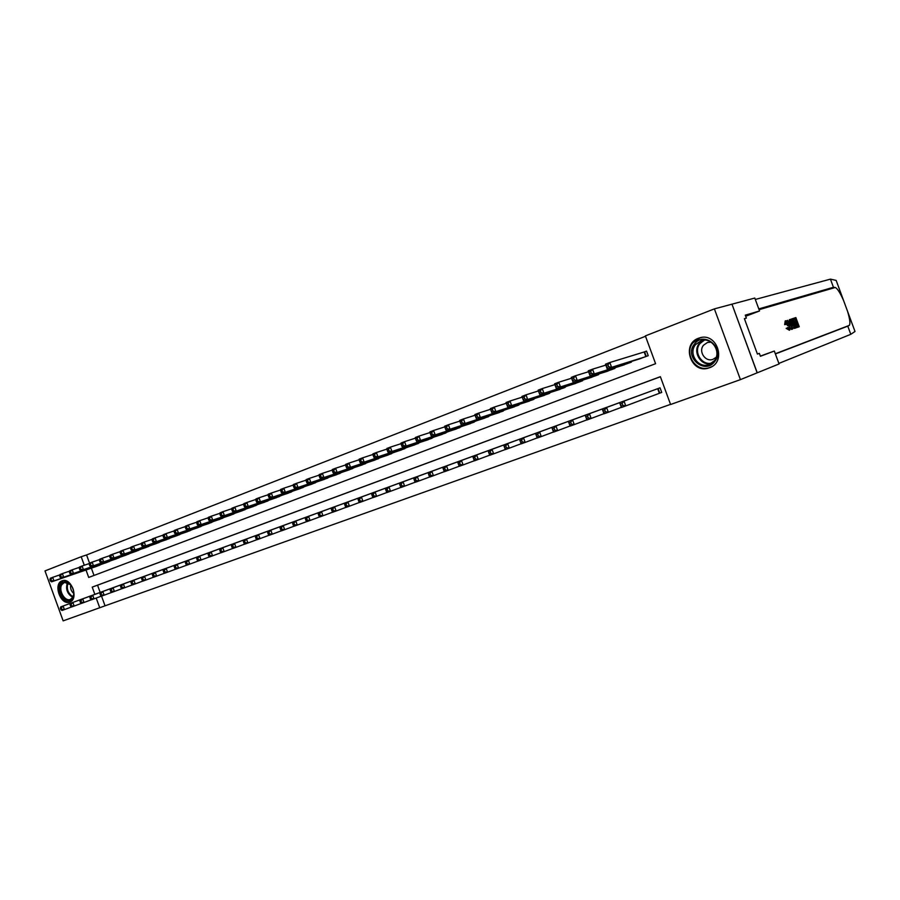 <?xml version="1.0" encoding="UTF-8"?>
<svg xmlns="http://www.w3.org/2000/svg" width="900" height="900" viewBox="0 0 900 900"><rect width="100%" height="100%" fill="white"/><g stroke="black" fill="none" stroke-linecap="round" stroke-linejoin="round"><path stroke-width="1.35" d="M62.089 580.837L62.336 580.748C71.392 577.192 79.121 599.254 69.795 602.055L69.66 602.1C60.626 605.7 52.83 583.796 62.089 580.837M698.501 338.254L699.424 337.939C716.985 331.751 727.11 362.171 709.357 367.785L708.851 367.954C691.324 374.411 680.794 344.216 698.501 338.254M744.446 318.803L746.359 318.071L744.401 318.668L757.429 354.071L759.352 353.351L760.433 356.276L774.315 351.034L779.074 363.949L757.249 372.803L731.97 304.166L757.159 372.836L740.43 379.631L670.59 404.505L660.364 376.684L92.228 587.115L94.86 594.371M101.509 596.081L105.041 605.824L670.534 404.359M105.041 605.824L63.135 620.865L45 570.904L81.191 556.74L84.285 565.245M658.755 393.514L661.725 392.434L660.038 387.832L649.879 391.556M660.386 376.751L97.549 585.191L100.17 592.414M643.174 394.02L633.161 397.665M626.546 400.095L616.691 403.684M610.178 406.08L600.457 409.613M594.034 411.952L584.471 415.451M578.149 417.757L568.721 421.211M562.489 423.484L553.207 426.881M547.065 429.131L537.908 432.473M531.855 434.678L522.832 437.974M516.87 440.156L507.971 443.407M502.088 445.545L493.324 448.751M487.53 450.877L478.89 454.039M473.164 456.12L464.647 459.236M459 461.295L450.608 464.366M445.05 466.414L436.759 469.429M431.269 471.431L423.101 474.412M417.69 476.392L409.624 479.34M404.291 481.286L396.338 484.2M391.072 486.113L383.231 488.993M378.034 490.882L370.294 493.718M365.164 495.596L357.525 498.375M352.463 500.22L344.925 502.976M339.93 504.799L332.494 507.521M327.577 509.332L320.231 512.01M315.371 513.788L308.115 516.431M303.311 518.186L296.156 520.796M291.42 522.54L284.355 525.116M279.675 526.826L272.7 529.369M268.076 531.056L261.191 533.576M256.635 535.252L249.829 537.727M245.317 539.37L238.601 541.834M234.157 543.465L227.52 545.884M223.121 547.481L216.574 549.877M212.231 551.464L205.763 553.837M201.465 555.401L195.075 557.741M190.834 559.283L184.523 561.589M180.338 563.119L174.094 565.403M169.965 566.921L163.789 569.171M159.705 570.656L153.607 572.884M149.569 574.358L143.55 576.562M139.556 578.025L133.605 580.196M129.656 581.636L123.772 583.785M119.88 585.214L114.064 587.34M110.205 588.746L104.456 590.85M645.514 336.274L86.569 554.951L89.584 563.265M91.361 568.159L94.005 575.449M638.055 359.359L648.225 355.691L646.538 351.101L643.579 352.226M631.226 361.507L631.44 362.104L621.428 365.726M614.7 367.841L614.914 368.415L605.048 371.993M598.421 374.085L598.624 374.636L588.915 378.157M582.39 380.228L582.592 380.756L573.019 384.233M566.595 386.28L557.359 390.218M551.036 392.254L541.924 396.124M535.691 398.126L526.714 401.94M520.582 403.92L511.729 407.666M505.676 409.624L496.957 413.314M490.995 415.249L482.389 418.882M476.516 420.795L468.022 424.373M462.24 426.262L453.87 429.784M448.155 431.662L439.909 435.127M434.272 436.973L426.139 440.392M420.581 442.215L412.549 445.579M407.081 447.39L399.15 450.697M393.761 452.486L385.942 455.749M380.621 457.515L372.904 460.733M367.65 462.476L360.034 465.649M354.859 467.381L347.344 470.498M342.236 472.207L334.822 475.29M329.771 476.978L322.459 480.015M317.475 481.68L310.252 484.673M305.348 486.326L298.204 489.274M293.366 490.905L286.312 493.819M281.531 495.439L274.579 498.308M269.854 499.905L262.991 502.74M258.322 504.315L251.539 507.116M246.938 508.669L240.244 511.425M235.699 512.966L229.084 515.689M224.595 517.219L218.059 519.908M213.626 521.415L207.169 524.07M202.792 525.555L196.414 528.176M192.094 529.65L185.794 532.238M181.519 533.689L175.297 536.243M171.079 537.683L164.925 540.214M160.763 541.631L154.676 544.129M150.559 545.535L144.551 547.988M140.49 549.382L134.55 551.812M130.534 553.196L124.661 555.592M120.69 556.954L114.885 559.327M110.959 560.678L105.221 563.017M101.34 564.356L95.67 566.674M731.88 304.2L714.386 308.88L740.43 379.631M86.569 554.951L81.191 556.74M86.006 569.993L88.706 577.44L655.594 363.701L645.367 335.891L714.386 308.88M96.199 598.05L99.754 607.826M97.549 585.191L92.228 587.115M606.915 367.402L608.659 366.739L607.95 364.804L606.206 365.479L607.252 369L605.486 364.185L609.84 362.509L611.606 367.335L607.252 369L641.059 358.425M646.582 351.236L609.84 362.509L607.95 364.804M645.266 356.816L611.606 367.335L608.659 366.739M605.486 364.185L606.206 365.479M652.837 390.465L619.627 402.683L624.004 401.085L625.781 405.9L661.725 392.411M622.834 405.349L625.781 405.9L621.394 407.498L619.627 402.683L621.079 405.979L622.834 405.349L622.125 403.414L620.37 404.055M622.125 403.414L624.004 401.085L657.067 388.924M621.079 405.979L621.394 407.498M694.451 344.048C704.25 330.311 725.636 348.806 714.634 361.642C704.621 375.188 683.685 356.771 694.451 344.048M714.24 360.866C721.879 352.181 711.923 336.746 701.235 340.65L695.554 344.576C687.994 353.351 698.051 368.707 708.784 364.657L714.24 360.866M711.124 342.18L707.524 342.439L703.53 345.206C698.164 351.394 705.262 362.228 712.845 359.392L716.197 357.3M701.933 337.421L700.043 337.86L692.955 342.754C683.584 353.655 696.094 372.69 709.403 367.65L711.72 366.66M60.829 584.359C63.09 581.051 66.049 580.815 69.683 583.661C72.911 586.946 74.25 590.85 73.71 595.373L72.81 597.938C68.288 606.69 55.811 592.492 60.829 584.359M72.9 597.24L73.879 593.561C71.145 591.232 70.11 588.319 70.774 584.798L64.44 582.39L61.807 584.674C58.23 590.321 64.789 601.762 70.312 599.479L72.9 597.24M63.09 580.567L59.94 583.357C55.519 590.366 63.652 604.553 70.492 601.717L70.582 601.695M793.496 319.59L794.936 319.106L795.78 322.358M795.814 323.539L795.42 322.481L796.995 321.952L795.825 318.78L794.059 319.354L793.665 318.296L795.859 317.576L799.234 326.734L797.13 327.465L796.748 326.407L798.424 325.822L797.377 323.01L795.06 323.82L796.196 323.449L797.524 326.137M797.13 327.465L799.234 326.734M794.194 327.6L793.35 327.904L794.171 328.365L796.489 327.69L794.194 327.6L792.326 323.978C791.28 321.165 791.145 319.466 791.91 318.881L793.091 318.488L796.489 327.69M785.801 324.236L785.914 320.704L785.205 320.974L784.643 324.664L786.352 324.394L784.643 324.664M786.026 322.346L787.489 325.688L788.704 325.226L786.352 321.772L786.352 324.394M787.264 327.971L786.15 328.387L789.457 330.277L787.264 327.971L786.15 328.387M847.541 311.276L855 331.47L850.793 334.316L847.778 326.149L849.296 325.373C850.477 323.82 849.893 319.118 847.541 311.276L843.604 300.589C840.127 292.714 837.337 288.349 835.222 287.505L833.445 287.291L758.79 308.914M789.75 327.037L791.516 329.434L792.686 329.017L787.556 320.299L789.424 322.897L790.729 322.459L790.481 319.343L792.686 329.017M790.02 319.489L789.345 319.748L789.581 322.841M787.556 320.299L787.039 321.154M833.445 287.291L830.43 279.135L755.314 299.452M850.793 334.316L778.871 363.409M775.384 353.947L847.778 326.149M843.604 300.589L836.156 280.406L830.43 279.135M746.359 318.071L745.279 315.157L759.555 310.961L754.796 298.058L731.97 304.166M774.315 351.034L760.365 356.096M745.695 316.271L759.555 310.961M759.352 353.351L757.429 354.06M787.601 327.544L789.12 329.175L788.704 325.226M785.914 320.704C786.96 320.659 788.029 322.11 789.131 325.08C790.144 327.881 790.268 329.614 789.491 330.266L789.457 330.277M791.629 326.25L790.988 323.572L789.952 323.921L791.212 326.396M792.202 329.186L791.516 329.434M790.988 323.572L789.964 323.955M793.058 319.691L791.966 320.782L792.765 323.854L794.498 326.97L795.668 326.779L793.058 319.691L792.214 320.006M792.011 318.848L791.325 319.095M792.326 323.978L791.595 324.248M794.88 328.106L794.171 328.365M792.169 320.051L794.734 327.037M793.665 318.296L793.102 318.51M794.059 319.354L793.485 319.567M795.825 318.78L794.936 319.106M795.42 322.481L794.666 322.762M797.377 323.01L796.196 323.449M796.748 326.407L796.095 326.644M589.624 374.04L591.345 373.376L590.636 371.464L588.926 372.127L590.006 375.604L588.251 370.834L592.538 369.18L594.293 373.961L590.006 375.604L624.386 364.793M605.824 365.108L592.538 369.18L590.636 371.464M628.526 363.206L594.293 373.961L591.345 373.376M588.251 370.834L588.926 372.127M572.614 380.565L574.301 379.924L573.604 378.022L571.916 378.675L573.03 382.106L571.286 377.381L575.505 375.75L577.249 380.498L573.03 382.106L607.961 371.07M588.577 371.723L575.505 375.75L573.604 378.022M612.045 369.506L577.249 380.498L574.301 379.924M571.286 377.381L571.916 378.675M555.874 387L557.539 386.359L556.841 384.469L555.176 385.11L556.312 388.507L554.591 383.816L558.743 382.219L560.464 386.921L556.312 388.507L591.784 377.246M571.601 378.225L558.743 382.219L556.841 384.469M595.8 375.705L560.464 386.921L557.539 386.359M554.591 383.816L555.176 385.11M539.392 393.322L541.024 392.692L540.337 390.825L538.706 391.455L539.865 394.808L538.155 390.15L542.239 388.575L543.949 393.244L539.865 394.808L575.842 383.332M554.895 384.626L542.239 388.575L540.337 390.825M579.803 381.825L543.949 393.244L541.024 392.692M538.155 390.15L538.706 391.455M636.064 396.596L602.269 409.027L606.577 407.452L608.344 412.234L621.337 407.351M605.408 411.683L608.344 412.234L604.024 413.798L602.269 409.027L603.675 412.312L605.408 411.683L604.699 409.77L602.977 410.4M604.699 409.77L606.577 407.452L640.238 395.077M603.675 412.312L604.024 413.798M619.549 402.626L585.191 415.26L589.433 413.707L591.176 418.455L603.967 413.662M588.251 417.926L591.176 418.455L586.935 419.996L585.191 415.26L586.553 418.534L588.251 417.926L587.554 416.025L585.855 416.644M587.554 416.025L589.433 413.707L623.655 401.13M586.553 418.534L586.935 419.996M603.281 408.577L568.384 421.402L572.558 419.884L574.29 424.586L586.879 419.861M571.365 424.058L574.29 424.586L570.105 426.105L568.384 421.402L569.689 424.665L571.365 424.058L570.679 422.179L569.002 422.786M570.679 422.179L572.558 419.884L607.331 407.093M569.689 424.665L570.105 426.105M587.25 414.428L551.835 427.455L555.941 425.947L557.663 430.616L570.06 425.981M554.749 430.099L557.663 430.616L553.545 432.113L551.835 427.455L553.095 430.706L554.749 430.099L554.062 428.231L552.409 428.827M554.062 428.231L555.941 425.947L591.244 412.976M553.095 430.706L553.545 432.113M523.159 399.544L524.767 398.925L524.092 397.08L522.484 397.699L523.665 401.017L521.966 396.394L525.994 394.841L527.692 399.476L523.665 401.017L560.137 389.329M538.447 390.938L525.994 394.841L524.092 397.08M564.041 387.844L527.692 399.476L524.767 398.925M521.966 396.394L522.484 397.699M571.466 420.199L535.545 433.406L539.595 431.921L541.294 436.556L553.5 431.989M538.38 436.05L541.294 436.556L537.233 438.03L535.545 433.406L536.76 436.646L538.38 436.05L537.705 434.194L536.085 434.79M537.705 434.194L539.595 431.921L575.392 418.77M536.76 436.646L537.233 438.03M506.509 403.841L507.184 405.686L508.77 405.067L508.095 403.234L506.509 403.841L506.036 402.536L509.996 401.006L511.684 405.608L507.724 407.126L544.669 395.246M522.248 397.147L509.996 401.006L508.095 403.234M548.516 393.772L511.684 405.608L508.77 405.067M507.724 407.126L507.184 405.686M555.908 425.891L519.502 439.267L523.485 437.805L525.173 442.406L537.188 437.906M522.27 441.911L525.173 442.406L521.179 443.858L520.673 442.496L522.27 441.911L521.595 440.066L519.998 440.651L520.673 442.496M521.595 440.066L523.485 437.805L559.778 424.474M519.998 440.651L519.502 439.267M490.781 409.894L491.445 411.716L493.009 411.12L492.345 409.298L490.781 409.894L490.343 408.589L494.246 407.081L495.923 411.649L492.019 413.145L529.414 401.062M506.306 403.267L494.246 407.081L492.345 409.298M533.205 399.623L495.923 411.649L493.009 411.12M492.019 413.145L491.445 411.716M540.574 431.494L503.696 445.039L507.623 443.599L509.299 448.166L521.134 443.745M506.407 447.683L509.299 448.166L505.373 449.595L504.832 448.256L506.407 447.683L505.733 445.849L504.169 446.423L504.832 448.256M505.733 445.849L507.623 443.599L544.387 430.099M504.169 446.423L503.696 445.039M475.29 415.856L475.954 417.668L477.495 417.082L476.831 415.26L475.29 415.856L474.885 414.54L478.733 413.066L480.386 417.589L476.55 419.062L514.384 406.811M490.579 409.298L478.733 413.066L476.831 415.26M518.119 405.382L480.386 417.589L477.495 417.082M476.55 419.062L475.954 417.668M525.454 437.017L488.137 450.72L492.007 449.314L493.673 453.836L505.327 449.483M490.781 453.364L493.673 453.836L489.803 455.243L489.229 453.926L490.781 453.364L490.118 451.541L488.565 452.115L489.229 453.926M490.118 451.541L492.007 449.314L529.211 435.634M488.565 452.115L488.137 450.72M460.035 421.729L460.688 423.529L462.206 422.944L461.554 421.144L460.035 421.729L459.664 420.412L463.455 418.95L465.098 423.45L461.306 424.901L499.567 412.47M475.099 415.238L463.455 418.95L461.554 421.144M503.257 411.064L465.098 423.45L462.206 422.944M461.306 424.901L460.688 423.529M510.559 442.451L472.815 456.322L476.629 454.928L478.271 459.428L489.746 455.141M475.391 458.955L478.271 459.428L474.457 460.811L473.861 459.506L475.391 458.955L474.728 457.155L473.209 457.706L473.861 459.506M474.728 457.155L476.629 454.928L514.26 441.101M473.209 457.706L472.815 456.322M445.005 427.511L445.657 429.3L447.154 428.726L446.501 426.938L445.005 427.511L444.668 426.195L448.402 424.755L450.034 429.221L446.299 430.65L484.965 418.039M459.855 421.088L448.402 424.755L446.501 426.938M488.599 416.655L450.034 429.221L447.154 428.726M446.299 430.65L445.657 429.3M495.877 447.817L457.718 461.835L461.475 460.463L463.106 464.929L474.412 460.71M460.238 464.468L463.106 464.929L459.349 466.29L458.73 465.019L460.238 464.468L459.574 462.679L458.077 463.23L458.73 465.019M459.574 462.679L461.475 460.463L499.522 446.49M458.077 463.23L457.718 461.835M430.2 433.215L430.841 434.981L432.315 434.419L431.662 432.641L430.2 433.215L429.896 431.887L433.564 430.481L435.195 434.902L431.516 436.309L470.565 423.54M444.836 426.859L433.564 430.481L431.662 432.641M474.154 422.179L435.195 434.902L432.315 434.419M431.516 436.309L430.841 434.981M481.399 453.116L442.845 467.269L446.535 465.919L448.166 470.351L459.304 466.2M445.298 469.901L448.166 470.351L444.465 471.701L443.812 470.441L445.298 469.901L444.645 468.124L443.171 468.664L443.812 470.441M444.645 468.124L446.535 465.919L484.999 451.8M443.171 468.664L442.845 467.269M415.609 438.829L416.25 440.584L417.701 440.032L417.06 438.266L415.609 438.829L415.339 437.501L418.961 436.106L420.57 440.505L416.947 441.9L456.379 428.963M430.043 432.54L418.961 436.106L417.06 438.266M459.9 427.613L420.57 440.505L417.701 440.032M416.947 441.9L416.25 440.584M467.123 458.325L428.186 472.624L431.831 471.296L433.44 475.695L444.409 471.6M430.582 475.245L433.44 475.695L429.795 477.022L429.12 475.785L430.582 475.245L429.941 473.49L428.479 474.019L429.12 475.785M429.941 473.49L431.831 471.296L470.678 457.031M428.479 474.019L428.186 472.624M401.231 444.364L401.873 446.108L403.301 445.556L402.66 443.812L401.231 444.364L400.995 443.036L404.561 441.664L406.159 446.029L402.581 447.39L442.373 434.306M415.463 438.142L404.561 441.664L402.66 443.812M445.86 432.979L406.159 446.029L403.301 445.556M402.581 447.39L401.873 446.108M453.049 463.466L413.741 477.9L417.33 476.595L418.928 480.96L429.739 476.933M416.081 480.521L418.928 480.96L415.339 482.265L414.641 481.05L416.081 480.521L415.44 478.777L414 479.295L414.641 481.05M415.44 478.777L417.33 476.595L456.548 462.195M414 479.295L413.741 477.9M387.056 449.809L387.697 451.541L389.104 451.001L388.463 449.269L387.056 449.809L386.854 448.493L390.364 447.131L391.95 451.463L388.429 452.812L428.569 439.582M401.108 443.655L390.364 447.131L388.463 449.269M432 438.277L391.95 451.463L389.104 451.001M388.429 452.812L387.697 451.541M439.166 468.54L399.51 483.109L403.043 481.815L404.629 486.146L415.282 482.175M401.794 485.719L404.629 486.146L401.085 487.44L400.376 486.236L401.794 485.719L401.152 483.986L399.735 484.504L400.376 486.236M401.152 483.986L403.043 481.815L442.62 467.28M399.735 484.504L399.51 483.109M373.095 455.186L373.725 456.907L375.109 456.379L374.479 454.657L373.095 455.186L372.915 453.859L376.38 452.531L377.955 456.829L374.49 458.156L414.956 444.78M386.944 449.089L376.38 452.531L374.479 454.657M418.343 443.486L377.955 456.829L375.109 456.379M374.49 458.156L373.725 456.907M425.475 473.546L385.481 488.228L388.969 486.956L390.544 491.265L401.04 487.35M387.709 490.838L390.544 491.265L387.045 492.525L386.314 491.344L387.709 490.838L387.079 489.116L385.684 489.623L386.314 491.344M387.079 489.116L388.969 486.956L428.884 472.298M385.684 489.623L385.481 488.228M359.325 460.485L359.955 462.195L361.316 461.666L360.697 459.956L359.325 460.485L359.179 459.157L362.599 457.841L364.151 462.116L360.731 463.421L401.524 449.91M372.994 454.455L362.599 457.841L360.697 459.956M404.865 448.639L364.151 462.116L361.316 461.666M360.731 463.421L359.955 462.195M411.975 478.485L371.644 493.29L375.086 492.03L376.65 496.305L387 492.446M373.826 495.889L376.65 496.305L373.207 497.554L372.442 496.384L373.826 495.889L373.196 494.179L371.824 494.674L372.442 496.384M373.196 494.179L375.086 492.03L415.327 477.248M371.824 494.674L371.644 493.29M345.757 465.705L346.376 467.404L347.726 466.886L347.108 465.188L345.757 465.705L345.634 464.377L348.998 463.084L350.55 467.325L347.186 468.619L388.282 454.973M359.246 459.731L348.998 463.084L347.108 465.188M391.567 453.713L350.55 467.325L347.726 466.886M347.186 468.619L346.376 467.404M398.655 483.345L358.009 498.262L361.406 497.025L362.947 501.277L373.151 497.475M360.135 500.861L362.947 501.277L359.561 502.504L358.774 501.356L360.135 500.861L359.516 499.162L358.155 499.657L358.774 501.356M359.516 499.162L361.406 497.025L401.963 482.141M358.155 499.657L358.009 498.262M332.381 470.858L332.989 472.545L334.327 472.027L333.709 470.34L332.381 470.858L332.28 469.53L335.599 468.248L337.14 472.466L333.821 473.738L375.21 459.968M345.69 464.94L335.599 468.248L333.709 470.34M378.461 458.719L337.14 472.466L334.327 472.027M333.821 473.738L332.989 472.545M385.504 488.149L344.565 503.179L347.906 501.952L349.447 506.171L359.505 502.425M346.646 505.766L349.447 506.171L346.106 507.386L345.308 506.261L346.646 505.766L346.027 504.079L344.689 504.574L345.308 506.261M346.027 504.079L347.906 501.952L388.777 486.956M344.689 504.574L344.565 503.179M319.185 475.931L319.793 477.608L321.109 477.101L320.49 475.425L319.185 475.931L319.118 474.604L322.391 473.344L323.921 477.529L320.636 478.777L362.317 464.895M332.325 470.081L322.391 473.344L320.49 475.425M365.524 463.669L323.921 477.529L321.109 477.101M320.636 478.777L319.793 477.608M372.544 492.885L331.312 508.016L334.609 506.812L336.139 510.998L346.05 507.319M333.338 510.604L336.139 510.998L332.843 512.201L332.021 511.088L333.338 510.604L332.73 508.928L331.402 509.411L332.021 511.088M332.73 508.928L334.609 506.812L375.761 491.715M331.402 509.411L331.312 508.016M306.18 480.938L306.776 482.603L308.07 482.108L307.463 480.442L306.18 480.938L306.135 479.61L309.364 478.373L310.871 482.524L307.642 483.761L349.582 469.755M319.14 475.144L309.364 478.373L307.463 480.442M352.755 468.54L310.871 482.524L308.07 482.108M307.642 483.761L306.776 482.603M359.741 497.565L318.24 512.798L321.491 511.605L323.01 515.767L332.786 512.134M320.22 515.374L323.01 515.767L319.759 516.949L318.915 515.846L320.22 515.374L319.613 513.709L318.308 514.192L318.915 515.846M319.613 513.709L321.491 511.605L362.925 496.395M318.308 514.192L318.24 512.798M293.344 485.876L293.951 487.53L295.223 487.035L294.615 485.381L293.344 485.876L293.321 484.549L296.505 483.322L298.012 487.451L294.829 488.666L337.027 474.548M306.146 480.139L296.505 483.322L294.615 485.381M340.155 473.355L298.012 487.451L295.223 487.035M294.829 488.666L293.951 487.53M347.119 502.178L305.348 517.511L308.554 516.341L310.061 520.47L319.702 516.881M307.282 520.087L310.061 520.47L306.855 521.629L306 520.549L307.282 520.087L306.675 518.434L305.392 518.895L306 520.549M306.675 518.434L308.554 516.341L350.257 501.03M305.392 518.895L305.348 517.511M280.688 490.748L281.284 492.39L282.544 491.906L281.947 490.264L280.688 490.748L280.699 489.42L283.838 488.205L285.334 492.311L282.184 493.515L324.641 479.284M293.332 485.066L283.838 488.205L281.947 490.264M327.724 478.103L285.334 492.311L282.544 491.906M282.184 493.515L281.284 492.39M334.665 506.734L292.635 522.158L295.796 520.999L297.293 525.094L306.799 521.561M294.514 524.722L297.293 525.094L294.131 526.241L293.254 525.184L294.514 524.722L293.918 523.08L292.657 523.541L293.254 525.184M293.918 523.08L295.796 520.999L337.759 505.598M292.657 523.541L292.635 522.158M268.211 495.551L268.796 497.183L270.045 496.699L269.449 495.079L268.211 495.551L268.234 494.224L271.339 493.031L272.812 497.104L269.719 498.285L312.412 483.952M280.688 489.926L271.339 493.031L269.449 495.079M315.45 482.794L272.812 497.104L270.045 496.699M269.719 498.285L268.796 497.183M322.358 511.223L280.091 526.736L283.207 525.6L284.692 529.673L294.075 526.185M281.925 529.301L284.692 529.673L281.576 530.798L280.676 529.751L281.925 529.301L281.329 527.67L280.08 528.131L280.676 529.751M281.329 527.67L283.207 525.6L325.418 510.109M280.08 528.131L280.091 526.736M255.893 500.287L256.477 501.907L257.704 501.435L257.119 499.815L255.893 500.287L255.938 498.96L258.998 497.779L260.471 501.829L257.411 502.999L300.33 488.565M268.222 494.719L258.998 497.779L257.119 499.815M303.334 487.418L260.471 501.829L257.704 501.435M257.411 502.999L256.477 501.907M310.219 515.655L267.716 531.259L270.799 530.134L272.273 534.173L281.52 530.741M269.505 533.812L272.273 534.173L269.19 535.298L268.279 534.262L269.505 533.812L268.92 532.192L267.683 532.642L268.279 534.262M268.92 532.192L270.799 530.134L313.245 514.553M267.683 532.642L267.716 531.259M243.743 504.968L244.328 506.576L245.542 506.104L244.946 504.506L243.743 504.968L243.821 503.64L246.836 502.481L248.299 506.486L245.273 507.645L288.416 493.11M255.926 499.455L246.836 502.481L244.946 504.506M291.386 491.985L248.299 506.486L245.542 506.104M245.273 507.645L244.328 506.576M298.238 520.043L255.51 535.714L258.548 534.611L260.01 538.627L269.134 535.241M257.254 538.267L260.01 538.627L256.972 539.73L256.039 538.717L257.254 538.267L256.669 536.659L255.454 537.109L256.039 538.717M256.669 536.659L258.548 534.611L301.219 518.951M255.454 537.109L255.51 535.714M231.761 509.58L232.335 511.178L233.528 510.716L232.942 509.119L231.761 509.58L231.851 508.252L234.821 507.105L236.284 511.099L233.303 512.235L276.649 497.61M243.787 504.124L234.821 507.105L232.942 509.119M279.574 496.496L236.284 511.099L233.528 510.716M233.303 512.235L232.335 511.178M286.414 524.363L243.461 540.124L246.454 539.021L247.916 543.015L256.916 539.674M245.171 542.666L247.916 543.015L244.912 544.106L243.968 543.105L245.171 542.666L244.586 541.069L243.394 541.507L243.968 543.105M244.586 541.069L246.454 539.021L289.35 523.283M243.394 541.507L243.461 540.124M219.926 514.136L220.5 515.711L221.681 515.261L221.107 513.675L219.926 514.136L220.039 512.809L222.975 511.673L224.426 515.632L221.479 516.757L265.039 502.043M231.817 508.725L222.975 511.673L221.107 513.675M267.93 500.94L224.426 515.632L221.681 515.261M221.479 516.757L220.5 515.711M274.725 528.626L231.57 544.466L234.529 543.386L235.98 547.346L244.868 544.05M233.246 546.998L235.98 547.346L233.021 548.426L232.054 547.436L233.246 546.998L232.661 545.411L231.48 545.85L232.054 547.436M232.661 545.411L234.529 543.386L277.639 527.569M231.48 545.85L231.57 544.466M208.26 518.625L208.834 520.2L209.993 519.75L209.419 518.175L208.26 518.625L208.395 517.298L211.286 516.184L212.726 520.121L209.824 521.224L253.564 506.43M220.005 513.27L211.286 516.184L209.419 518.175M256.421 505.339L212.726 520.121L209.993 519.75M209.824 521.224L208.834 520.2M263.194 532.845L219.847 548.752L222.761 547.684L224.201 551.621L232.965 548.37M221.468 551.284L224.201 551.621L221.276 552.679L220.309 551.711L221.468 551.284L220.894 549.709L219.735 550.136L220.309 551.711M220.894 549.709L222.761 547.684L266.062 531.799M219.735 550.136L219.847 548.752M196.729 523.058L197.303 524.621L198.45 524.183L197.876 522.619L196.729 523.058L196.886 521.73L199.755 520.627L201.172 524.543L198.315 525.634L242.235 510.75M208.339 517.748L199.755 520.627L197.876 522.619M245.059 509.681L201.172 524.543L198.45 524.183M198.315 525.634L197.303 524.621M251.809 537.007L208.271 552.983L211.151 551.925L212.569 555.84L221.22 552.634M209.857 555.502L212.569 555.84L209.689 556.886L208.699 555.93L209.857 555.502L209.284 553.939L208.136 554.355L208.699 555.93M209.284 553.939L211.151 551.925L254.644 535.972M208.136 554.355L208.271 552.983M185.366 527.434L185.929 528.986L187.065 528.559L186.491 526.995L185.366 527.434L185.535 526.106L188.359 525.015L189.776 528.908L186.953 529.988L231.053 515.025M196.841 522.18L188.359 525.015L186.491 526.995M233.831 513.967L189.776 528.908L187.065 528.559M186.953 529.988L185.929 528.986M240.559 541.114L196.841 557.156L199.688 556.11L201.094 560.002L209.632 556.841M198.394 559.676L201.094 560.002L198.248 561.038L197.246 560.092L198.394 559.676L197.82 558.124L196.684 558.529L197.246 560.092M197.82 558.124L199.688 556.11L243.36 540.09M196.684 558.529L196.841 557.156M174.139 531.754L174.701 533.295L175.815 532.868L175.252 531.326L174.139 531.754L174.33 530.426L177.12 529.358L178.526 533.216L175.736 534.285L220.005 519.244M185.479 526.545L177.12 529.358L175.252 531.326M222.75 518.197L178.526 533.216L175.815 532.868M175.736 534.285L174.701 533.295M229.455 545.175L185.558 561.274L188.37 560.25L189.776 564.109L198.203 560.993M187.076 563.794L189.776 564.109L186.964 565.132L185.951 564.199L187.076 563.794L186.514 562.241L185.389 562.658L185.951 564.199M186.514 562.241L188.37 560.25L232.211 544.163M185.389 562.658L185.558 561.274M163.058 536.017L163.62 537.548L164.722 537.131L164.16 535.59L163.058 536.017L163.271 534.69L166.028 533.632L167.422 537.469L164.666 538.526L209.093 523.418M174.274 530.865L166.028 533.632L164.16 535.59M211.804 522.371L167.422 537.469L164.722 537.131M164.666 538.526L163.62 537.548M218.475 549.18L174.42 565.346L177.188 564.334L178.594 568.17L186.907 565.087M175.894 567.855L178.594 568.17L175.815 569.171L174.791 568.26L175.894 567.855L175.343 566.314L174.229 566.719L174.791 568.26M175.343 566.314L177.188 564.334L221.209 548.19M174.229 566.719L174.42 565.346M152.123 540.225L152.674 541.755L153.765 541.339L153.203 539.809L152.123 540.225L152.347 538.909L155.07 537.863L156.454 541.665L153.731 542.711L198.315 527.535M163.204 535.118L155.07 537.863L153.203 539.809M200.993 526.5L156.454 541.665L153.765 541.339M153.731 542.711L152.674 541.755M207.641 553.14L163.429 569.363L166.162 568.361L167.546 572.175L175.77 569.126M164.869 571.86L167.546 572.175L164.812 573.165L163.778 572.265L164.869 571.86L164.317 570.341L163.215 570.735L163.778 572.265M164.317 570.341L166.162 568.361L210.341 552.161M163.215 570.735L163.429 569.363M141.322 544.387L141.874 545.895L142.942 545.49L142.391 543.971L141.322 544.387L141.559 543.06L144.248 542.025L145.62 545.816L142.942 546.851L187.672 531.596M152.28 539.325L144.248 542.025L142.391 543.971M190.316 530.584L145.62 545.816L142.942 545.49M142.942 546.851L141.874 545.895M196.931 557.055L152.572 573.322L155.273 572.344L156.656 576.135L164.756 573.12M153.979 575.82L156.656 576.135L153.945 577.114L152.899 576.214L153.979 575.82L153.428 574.312L152.347 574.706L152.899 576.214M153.428 574.312L155.273 572.344L199.597 556.076M152.347 574.706L152.572 573.322M130.657 548.494L131.197 549.99L132.266 549.585L131.715 548.077L130.657 548.494L130.916 547.166L133.56 546.142L134.933 549.911L132.278 550.924L177.154 535.613M141.491 543.476L133.56 546.142L131.715 548.077M179.764 534.611L134.933 549.911L132.266 549.585M132.278 550.924L131.197 549.99M186.356 560.914L141.851 577.249L144.518 576.27L145.89 580.039L153.9 577.069M143.224 579.735L145.89 580.039L143.224 581.006L142.155 580.117L143.224 579.735L142.672 578.227L141.604 578.621L142.155 580.117M142.672 578.227L144.518 576.27L188.989 559.957M141.604 578.621L141.851 577.249M120.116 552.544L120.668 554.04L121.714 553.635L121.163 552.139L120.116 552.544L120.397 551.227L123.019 550.215L124.38 553.961L121.759 554.962L166.759 539.584M130.838 547.571L123.019 550.215L121.163 552.139M169.346 538.594L124.38 553.961L121.714 553.635M121.759 554.962L120.668 554.04M175.905 564.739L131.265 581.107L133.898 580.151L135.259 583.898L143.168 580.961M132.604 583.594L135.259 583.898L132.626 584.854L131.546 583.976L132.604 583.594L132.064 582.097L131.006 582.48L131.546 583.976M132.064 582.097L133.898 580.151L178.515 563.783M131.006 582.48L131.265 581.107M109.721 556.549L110.261 558.034L111.296 557.64L110.756 556.144L109.721 556.549L110.014 555.233L112.601 554.231L113.951 557.955L111.364 558.945L156.487 543.51M120.319 551.621L112.601 554.231L110.756 556.144M159.041 542.531L113.951 557.955L111.296 557.64M111.364 558.945L110.261 558.034M165.589 568.507L120.814 584.933L123.413 583.976L124.763 587.7L132.57 584.809M122.119 587.408L124.763 587.7L122.164 588.645L121.073 587.79L122.119 587.408L121.579 585.923L120.532 586.305L121.073 587.79M121.579 585.923L123.413 583.976L168.154 567.574M120.532 586.305L120.814 584.933M99.45 560.498L99.979 561.971L101.002 561.589L100.462 560.104L99.45 560.498L99.754 559.181L102.308 558.202L103.657 561.892L101.093 562.871L146.34 547.38M109.924 555.615L102.308 558.202L100.462 560.104M148.871 546.413L103.657 561.892L101.002 561.589M101.093 562.871L99.979 561.971M155.385 572.243L110.486 588.701L113.051 587.768L114.401 591.457L122.108 588.611M111.758 591.176L114.401 591.457L111.825 592.391L110.734 591.548L111.758 591.176L111.218 589.691L110.194 590.074L110.734 591.548M111.218 589.691L113.051 587.768L157.916 571.309M110.194 590.074L110.486 588.701M89.302 564.401L89.831 565.875L90.844 565.481L90.304 564.019L89.302 564.401L89.629 563.085L92.149 562.118L93.476 565.785L90.956 566.752L136.316 551.216M99.664 559.564L92.149 562.118L90.304 564.019M138.814 550.26L93.476 565.785L90.844 565.481M90.956 566.752L89.831 565.875M145.294 575.921L100.282 592.436L102.825 591.502L104.153 595.181L111.78 592.357M101.531 594.9L104.153 595.181L101.621 596.104L100.508 595.26L101.531 594.9L100.991 593.426L99.979 593.798L100.508 595.26M100.991 593.426L102.825 591.502L147.814 575.01M99.979 593.798L100.282 592.436M79.279 568.26L79.808 569.722L80.797 569.34L80.269 567.877L79.279 568.26L79.616 566.944L82.103 565.988L83.43 569.644L80.944 570.589L126.405 554.996M89.528 563.467L82.103 565.988L80.269 567.877M128.869 554.051L83.43 569.644L80.797 569.34M80.944 570.589L79.808 569.722M135.338 579.566L90.214 596.115L92.722 595.192L94.039 598.849L101.565 596.059M91.418 598.567L94.039 598.849L91.53 599.76L90.416 598.939L91.418 598.567L90.889 597.105L89.888 597.476L90.416 598.939M90.889 597.105L92.722 595.192L137.812 578.655M89.888 597.476L90.214 596.115M69.367 572.074L69.896 573.525L70.886 573.142L70.358 571.691L69.367 572.074L69.727 570.757L72.191 569.812L73.508 573.446L71.044 574.38L116.606 558.743M79.515 567.315L72.191 569.812L70.358 571.691M119.047 557.809L73.508 573.446L70.886 573.142M71.044 574.38L69.896 573.525M125.483 583.166L80.258 599.749L82.733 598.849L84.049 602.471L91.485 599.726M81.439 602.201L84.049 602.471L81.574 603.371L80.449 602.561L81.439 602.201L80.91 600.75L79.92 601.11L80.449 602.561M80.91 600.75L82.733 598.849L127.935 582.266M79.92 601.11L80.258 599.749M59.591 575.831L60.109 577.283L61.087 576.911L60.559 575.46L59.591 575.831L59.962 574.526L62.392 573.592L63.697 577.192L61.267 578.126L106.931 562.433M69.626 571.129L62.392 573.592L60.559 575.46M109.339 561.51L63.697 577.192L61.087 576.911M61.267 578.126L60.109 577.283M115.751 586.721L70.425 603.337L72.866 602.449L74.183 606.06L81.529 603.337M71.572 605.79L74.183 606.06L71.73 606.949L70.594 606.139L71.572 605.79L71.044 604.339L70.065 604.699L70.594 606.139M71.044 604.339L72.866 602.449L118.17 585.832M70.065 604.699L70.425 603.337M49.928 579.555L50.445 580.995L51.401 580.624L50.884 579.184L49.928 579.555L50.31 578.25L52.706 577.327L54.011 580.905L51.604 581.827L97.358 566.089M59.861 574.886L52.706 577.327L50.884 579.184M99.742 565.178L54.011 580.905L51.401 580.624M51.604 581.827L50.445 580.995M106.133 590.231L60.705 606.893L63.124 606.004L64.429 609.592L71.685 606.915M61.83 609.334L64.429 609.592L62.01 610.47L60.863 609.683L61.83 609.334L61.301 607.894L60.334 608.242L60.863 609.683M61.301 607.894L63.124 606.004L108.529 589.365M60.334 608.242L60.705 606.893M644.614 351.911L646.279 356.434M644.197 352.046L645.874 356.591M659.363 393.277L657.675 388.699M659.768 393.131L658.08 388.553M710.944 363.713C700.582 365.974 692.359 351.506 699.356 343.373L703.091 340.245M704.351 340.155L700.02 343.519C692.989 351.675 701.809 366.064 712.012 363.015M72.81 597.386C67.23 593.966 65.419 589.072 67.399 582.727L67.534 582.491M68.108 582.739L68.108 582.75C66.195 588.712 67.86 593.415 73.114 596.835M849.206 325.418L775.316 353.767L849.296 325.373M835.222 287.505L759.071 309.679M795.454 328.05L794.779 328.298M629.291 362.104L629.55 362.824M628.875 362.239L629.145 362.97M612.832 368.426L613.08 369.113M612.405 368.561L612.664 369.27M596.61 374.659L596.846 375.311M596.194 374.782L596.441 375.469M580.635 380.79L580.871 381.42M580.207 380.925L580.455 381.577M564.896 386.831L565.121 387.428M564.469 386.966L564.694 387.585M549.382 392.782L549.596 393.356M548.955 392.918L549.18 393.514M533.666 398.779L533.88 399.364M518.602 404.561L518.805 405.124M708.851 367.954L709.819 367.605M710.359 367.301L710.955 367.088M700.043 337.86L700.988 337.567M709.492 364.41L708.784 364.657M785.205 320.974L785.869 320.726"/></g></svg>
